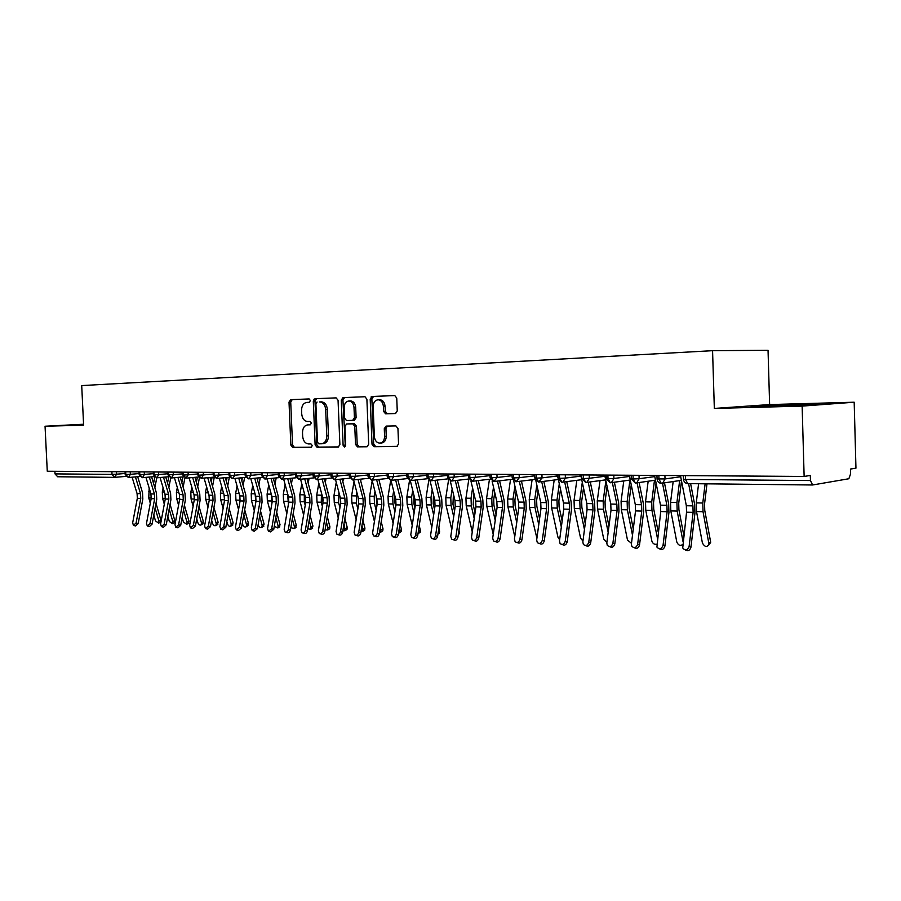 <?xml version="1.0" encoding="UTF-8"?>
<svg xmlns="http://www.w3.org/2000/svg" width="901" height="901" viewBox="0 0 901 901"><rect width="100%" height="100%" fill="white"/><g stroke="black" fill="none" stroke-linecap="round" stroke-linejoin="round"><path stroke-width="1.35" d="M310.406 400.585L309.156 398.94L290.64 399.661L289.018 402.116L290.843 445.083L292.667 447.459L311.183 447.29L312.287 445.59L310.98 443.911L308.57 443.934C305.157 443.506 303.186 440.961 302.657 436.309L302.511 432.705C302.635 428.054 304.38 425.441 307.748 424.878L310.192 424.821L311.341 423.098L310.045 421.431L307.624 421.499C304.211 421.105 302.24 418.593 301.711 413.942L301.565 410.327C301.7 405.653 303.457 403.006 306.824 402.42L309.246 402.33L310.406 400.585M395.404 413.548L397.251 410.946L396.744 398.062L394.796 395.584L371.989 396.474L370.187 399.064L372.012 444.227L374.005 446.716L396.823 446.502L398.557 443.945L397.938 428.403L395.888 425.903L386.079 426.105L384.276 428.673L384.581 436.321C384.457 440.262 382.925 442.537 379.974 443.123C376.742 442.92 374.861 440.702 374.354 436.478L373.16 406.7C373.329 402.465 375.019 400.157 378.217 399.774C381.224 400.213 382.948 402.409 383.387 406.362L383.578 411.352L385.583 413.829L395.404 413.548M309.156 424.788L310.518 424.754M83.568 424.236L45.05 426.229L47.269 471.234L804.131 476.449L810.303 475.458L810.45 480.548L812.623 484.975L848.855 478.746L850.578 473.892L850.443 469.049L855.95 468.16L854.182 402.218L769.623 404.572L768.046 350.298L712.567 350.68L714.335 408.435L802.138 406.103L804.131 476.449M45.05 426.229L83.613 425.204L81.709 385.583L712.567 350.68M338.055 400.269L336.141 397.882L314.967 398.704L313.3 401.204L315.125 444.835L316.994 447.234L338.258 447.042L339.88 444.565L338.055 400.269M342.977 397.611L364.995 396.744L366.887 399.188L368.7 444.261L367.022 446.772L357.472 446.862L355.512 444.407L354.769 426.274L352.82 423.842L346.626 423.977L344.903 426.488L345.669 445.252L344.52 446.986L343.101 445.274L341.254 400.145L342.977 397.611M54.893 471.279L55.017 473.892L112.028 474.399L111.904 471.673M57.675 476.742L55.017 473.892M802.138 406.103L854.182 402.218M79.581 424.923L83.602 424.765L79.581 424.923M83.579 424.416L76.596 424.776L83.579 424.416M769.623 404.572L714.335 408.435M765.85 405.495L751.085 406.542L770.287 406.362L819.268 404.042L765.85 405.495L819.268 404.042L770.287 406.362L751.085 406.542L765.85 405.495M128.629 477.507L139.892 476.505L128.584 477.507L130.363 474.32L139.103 473.554M125.689 471.775L125.825 474.512L128.426 477.519M142.628 477.654L154.127 476.629L142.583 477.665L144.397 474.433L153.35 473.656M139.689 471.865L139.813 474.636L142.426 477.676M156.909 477.812L168.645 476.742L156.853 477.812L158.711 474.557L167.879 473.746M153.958 471.966L154.082 474.759L156.763 477.823L154.859 487.756M171.472 477.969L183.455 476.866L171.415 477.969L173.307 474.692L182.712 473.847M168.51 472.068L168.645 474.895L171.246 477.992M186.327 478.127L198.569 476.989M183.365 472.169L183.489 475.03L186.034 478.149L188.196 474.816L197.837 473.949M201.497 478.296L213.999 477.125L201.441 478.296L203.389 474.951L213.278 474.039M198.513 472.27L198.648 475.154L201.238 478.318M216.972 478.465L229.744 477.248L216.916 478.465L218.909 475.086L229.034 474.14M213.976 472.383L214.111 475.289L216.702 478.487M232.773 478.634L245.815 477.372L232.706 478.634L234.744 475.221L245.128 474.241M229.766 472.496L229.901 475.435L232.492 478.656M248.901 478.803L262.236 477.507L248.845 478.814L250.906 475.356L261.56 474.343M245.894 472.597L246.029 475.57L248.608 478.836M265.378 478.983L279.006 477.643L265.311 478.994L267.428 475.503L278.353 474.455M262.36 472.71L262.495 475.717L265.074 479.017M282.204 479.163L296.147 477.767L282.148 479.174L284.288 475.649L295.505 474.557M279.186 472.834L279.31 475.874L281.889 479.197M299.402 479.355L313.661 477.902L299.346 479.355L301.531 475.796L313.03 474.658M296.373 472.946L296.497 476.021L299.064 479.377M316.983 479.546L331.557 478.037L316.927 479.546L319.145 475.953L330.949 474.759M313.931 473.07L314.066 476.178L316.623 479.58M334.947 479.737L349.858 478.172M331.895 473.194L332.019 476.336L334.541 479.771L337.154 476.111L349.273 474.872M353.316 479.929L368.577 478.307L353.271 479.94L355.568 476.269L368.013 474.973M350.252 473.318L350.388 476.494L352.933 479.974M376.629 479.647L381.574 499.019L376.9 498.906L372.09 480.143L387.723 478.454L372.057 480.143L374.399 476.426L387.182 475.086M369.038 473.453L369.162 476.663L371.696 480.177M388.252 473.588L388.376 476.832L390.865 480.391L407.308 478.589L391.293 480.346L393.669 476.595L406.79 475.187M411.002 480.548L427.367 478.724L410.969 480.56L413.379 476.764L426.86 475.3M407.905 473.723L408.04 477.001L410.552 480.605M431.14 480.762L447.887 478.859L431.117 480.774L433.561 476.944L447.414 475.401M428.031 473.858L428.155 477.181L430.655 480.819M448.642 474.005L448.766 477.361L451.221 481.044L468.914 478.994L451.75 480.988L454.228 477.113L468.464 475.514M469.736 474.14L469.871 477.553L472.304 481.269L475.379 477.305L490.02 475.615M491.36 474.298L491.484 477.744L493.906 481.506L497.059 477.485L512.106 475.717M513.514 474.444L513.638 477.935L516.048 481.753L519.28 477.676L534.744 475.829M536.219 474.602L536.343 478.138L538.73 482.001L542.042 477.879L557.584 475.976M559.498 474.759L559.622 478.341L561.999 482.249L562.855 482.125L565.389 478.082L580.965 476.122M583.386 474.928L583.51 478.555L585.853 482.508L586.833 482.362L589.344 478.285L604.943 476.28M607.893 475.097L608.017 478.769L610.337 482.778L611.452 482.576L613.908 478.499L629.54 476.438M633.043 475.266L633.166 478.994L635.453 483.06L636.759 482.79L639.136 478.724L654.779 476.595M658.868 475.446L658.991 479.219L661.255 483.341L662.798 482.97L665.028 478.938L680.694 476.753M292.239 399.594L290.719 402.049L292.543 444.959L294.357 447.324L311.566 447.166M306.824 402.42L309.381 402.308M316.566 398.647L314.99 401.125L316.814 444.7L318.684 447.099L338.708 446.919M317.062 402.037L315.891 403.783L317.49 442.132L318.796 443.821L321.623 443.776C324.934 443.123 326.646 440.51 326.77 435.926L325.678 409.55C325.171 404.954 323.234 402.42 319.866 401.936L319.641 401.936M323.065 443.664L323.313 443.652C326.613 442.999 328.336 440.386 328.46 435.802L326.77 435.926M321.33 401.869L321.556 401.869C324.923 402.353 326.86 404.887 327.367 409.459L328.46 435.802M367.495 446.659L357.472 446.862M348.214 423.887L354.498 423.729L356.447 426.173L357.19 444.272L359.15 446.727M344.565 397.544L342.932 400.078L345.331 446.491M354.003 407.455C353.575 403.558 351.897 401.407 348.991 400.979C345.905 401.362 344.283 403.625 344.137 407.781L344.554 418.098L346.491 420.519L352.674 420.362L354.431 417.827L354.003 407.455L355.692 407.365C355.253 403.479 353.586 401.328 350.68 400.911L350.207 400.934M352.674 420.362L354.352 420.26L356.109 417.737L354.431 417.827M355.692 407.365L356.109 417.737M379.366 399.729L379.895 399.706C382.902 400.134 384.614 402.33 385.054 406.272L385.256 411.261L387.25 413.739L395.764 413.491M379.974 443.123L381.652 442.999C384.592 442.402 386.124 440.139 386.247 436.197L384.581 436.321M387.306 426.083L385.943 428.561L386.247 436.197M373.555 396.406L371.865 398.985L373.678 444.092L375.672 446.581L397.296 446.378M155.997 503.287L160.885 520.012L160.175 522.332M153.789 515.057L155.501 520.913L158.666 523.132L158.936 521.06L155.107 507.995M150.298 503.209L148.755 497.938L149.172 488.128M153.553 483.398L154.758 477.226M132.098 477.192L137.098 493.624L137.324 498.309L132.661 522.828L133.449 525.396L136.096 522.974L138.18 523.549L135.544 525.959L133.855 525.497M135.432 476.899L140.522 493.692L140.759 498.388L136.096 522.974M138.18 523.549L142.831 498.996L142.516 492.656L137.684 476.697M170.064 504.256L174.794 520.564L174.051 522.907M167.823 516.273L169.343 521.476L172.564 523.706L172.846 521.623L169.174 508.997M170.706 477.958L168.859 487.452M164.297 504.155L162.585 498.276L162.315 491.935L163.115 487.835M167.552 483.06L168.757 476.877M184.401 505.258L188.962 521.127L188.185 523.492M182.137 517.534L183.444 522.051L186.732 524.281L187.014 522.197L183.522 510.056M184.896 477.947L183.14 487.137M178.567 505.157L176.686 498.636L176.416 492.228L177.328 487.52M181.833 482.688L182.937 476.922M199.02 506.306L203.401 521.702L202.601 524.089M196.733 518.852L197.815 522.625C198.749 524.787 199.876 525.531 201.182 524.878L201.452 522.783L198.141 511.149M199.403 477.778L197.702 486.777M193.118 506.193L191.068 498.985L190.798 492.52L191.812 487.182M194.47 498.129L194.177 495.313M196.395 482.294L197.375 477.102M213.931 507.398L218.132 522.287L217.299 524.697M211.622 520.226L212.478 523.222C213.424 525.418 214.573 526.173 215.902 525.474L216.184 523.38L213.053 512.286M214.235 477.406L212.546 486.394M207.962 507.274L205.721 499.357L205.451 492.813L206.588 486.81M209.381 499.244L208.931 494.897M211.239 481.866L212.095 477.305M145.939 477.361L150.929 493.928L151.165 498.658L146.491 523.425L147.302 526.004L149.994 523.571L152.078 524.145L149.386 526.567L147.719 526.116M149.329 477.057L154.42 494.007L154.657 498.749L149.994 523.571M152.078 524.145L156.729 499.357L156.414 492.948L151.582 476.854M160.04 477.53L165.029 494.232L165.266 499.008L160.592 524.022L161.414 526.623L164.162 524.168L166.246 524.754L163.498 527.198L161.853 526.747M163.498 477.215L168.588 494.311L168.825 499.109L164.162 524.168M166.246 524.754L170.908 499.717L170.582 493.252L165.75 477.012M174.422 477.699L179.4 494.559L179.637 499.379L174.974 524.63L175.808 527.254L178.612 524.787L180.696 525.373L177.891 527.828L176.281 527.389M177.947 477.372L183.038 494.638L183.275 499.469L178.612 524.787M180.696 525.373L185.347 500.089L185.032 493.568L180.2 477.17M189.086 477.879L194.064 494.874L194.301 499.751L189.638 525.26L190.483 527.896L193.355 525.418L195.438 526.004L192.566 528.482L190.978 528.031M192.69 477.541L197.781 494.964L198.017 499.841L193.355 525.418M195.438 526.004L200.09 500.46L199.763 493.872L194.943 477.327M793.668 404.673L766.177 405.822L793.668 404.673M229.147 508.547L233.145 522.884L232.278 525.317M226.815 521.668L227.424 523.83C228.392 526.071 229.564 526.815 230.926 526.083L231.208 523.988L228.268 513.48M229.304 477.293L227.683 485.966M223.11 508.412L220.677 499.728L220.407 493.129L221.657 486.394M224.563 500.213L224 494.559M226.388 481.393L227.108 477.496M204.054 478.059L209.021 495.212L209.257 500.123L204.595 525.891L205.451 528.549L208.39 526.049L210.474 526.646L207.534 529.135L205.991 528.707M207.726 477.71L212.805 495.291L213.041 500.224L208.39 526.049M210.474 526.646L215.114 500.855L214.798 494.199L209.978 477.496M244.678 509.741L248.462 523.492L247.561 525.947M242.313 523.166L242.662 524.45C243.664 526.725 244.858 527.479 246.255 526.702L246.525 524.607L243.799 514.73M244.61 477.496L243.135 485.504M238.551 509.594L235.927 500.1L235.657 493.433L237.031 485.954M240.049 501.147L239.396 494.277M241.84 480.886L242.425 477.71M260.513 510.991L264.094 524.123L263.16 526.601M258.125 524.742L258.215 525.08C259.24 527.4 260.457 528.155 261.887 527.333L262.157 525.238L259.646 516.036M260.231 477.71L258.902 485.008M254.319 510.833L251.48 500.494L251.21 493.759L252.719 485.47M255.839 502.116L255.118 494.018M257.607 480.346L258.046 477.913M276.686 512.309L280.042 524.754L279.062 527.254M274.287 526.285L277.835 527.975L278.105 525.891L275.819 517.399M276.168 477.924L274.996 484.468M270.413 512.14L267.36 500.888L267.09 494.086L268.735 484.941M271.956 503.13L271.178 493.759M273.701 479.749L273.994 478.138M293.197 513.683L296.316 525.396L295.303 527.93M290.843 527.603L294.12 528.628L294.39 526.544L292.329 518.83M292.442 478.149L291.428 483.871M286.833 513.502L283.567 501.283L283.297 494.412L285.088 484.366M288.421 504.2L287.577 493.478M290.133 479.107L290.257 478.363M219.315 478.24L224.281 495.539L224.518 500.517L219.867 526.544L220.722 529.214L223.73 526.702L225.813 527.299L222.806 529.811L221.297 529.383M223.065 477.879L228.144 495.629L228.381 500.607L223.73 526.702M225.813 527.299L230.453 501.249L230.127 494.525L225.318 477.665M234.902 478.431L239.846 495.888L240.083 500.911L235.443 527.209L236.31 529.901L239.384 527.367L241.468 527.975L238.393 530.498L236.918 530.07M238.731 478.059L243.788 495.978L244.025 501.012L239.384 527.367M241.468 527.975L246.097 501.643L245.782 494.852L240.972 477.845M250.805 478.622L255.738 496.237L255.985 501.305L251.334 527.885L252.224 530.588L255.366 528.054L257.449 528.662L254.296 531.196L252.877 530.779M254.713 478.24L259.77 496.327L260.006 501.406L255.366 528.054M257.449 528.662L262.067 502.06L261.752 495.201L256.954 478.026M267.045 478.825L271.967 496.597L272.203 501.722L267.574 528.572L268.453 531.297L271.685 528.741L273.758 529.36L270.537 531.905L269.162 531.5M271.032 478.431L276.078 496.688L276.314 501.823L271.685 528.741M273.758 529.36L278.375 502.476L278.06 495.539L273.273 478.206M310.057 515.135L312.94 526.06L311.87 528.617M307.77 528.797L310.744 529.292L311.003 527.22L309.189 520.327M309.054 478.375L308.198 483.229M303.614 514.933L300.112 501.699L299.842 494.75L301.779 483.747M305.225 505.315L304.301 501.801L304.324 493.162M327.277 516.656L329.901 526.736L329.653 528.797L328.797 529.315M325.092 529.901L327.727 529.968L327.975 527.907L326.41 521.916M326.016 478.611L325.34 482.531M322.851 498.174L323.144 500.731M320.745 516.431L317.006 502.116L316.735 495.1L318.819 483.06M322.4 506.486L321.285 502.229L321.432 492.813M344.869 518.266L347.223 527.423L346.986 529.473L346.074 530.036M342.808 530.937L345.072 530.655L344.013 523.571M343.337 478.859L342.842 481.765M340.229 497.453L340.769 502.274M338.258 518.019L334.26 502.544L333.989 495.46L336.242 482.328M339.936 507.725L338.63 502.657L338.9 492.408M362.855 519.956L364.928 528.132L364.691 530.148L363.722 530.768M360.941 531.883L362.776 531.353L361.988 525.317M361.031 479.118L360.727 480.943M358.046 496.935L358.722 503.648M356.143 519.686L351.897 502.983L351.615 495.82L354.037 481.517M357.866 509.02L356.357 503.096L356.751 491.969M381.236 521.735L383.004 528.853L382.79 530.847L381.742 531.511M379.49 532.739L380.886 532.063L380.38 527.153M379.107 479.377L378.994 480.042M376.28 496.496L377.046 504.965M374.422 521.442L369.906 503.434L369.635 496.192L372.214 480.638M376.179 510.394L374.467 503.546L374.197 496.282L374.996 491.473M283.624 479.028L288.534 496.958L288.77 502.139L284.153 529.27L285.043 532.018C286.586 532.536 287.689 531.68 288.343 529.45L290.415 530.07C289.762 532.3 288.669 533.155 287.115 532.637L285.797 532.243M287.701 478.622L292.735 497.059L292.971 502.251L288.343 529.45M290.415 530.07L295.021 502.904L294.706 495.899L289.931 478.397M300.562 479.242L305.45 497.329L305.687 502.567L301.08 529.991L301.97 532.75C303.569 533.313 304.696 532.457 305.371 530.182L307.432 530.802C306.768 533.077 305.642 533.933 304.042 533.369L302.781 532.998M304.718 478.814L309.741 497.431L309.978 502.679L305.371 530.182M307.432 530.802L312.028 503.344L311.712 496.26L306.948 478.589M317.862 479.456L322.738 497.712L322.975 503.006L318.38 530.734L319.269 533.505C320.914 534.102 322.074 533.234 322.761 530.914L324.822 531.545C324.135 533.865 322.975 534.721 321.342 534.124L320.148 533.764M313.987 401.17L313.908 399.244M322.108 479.017L327.119 497.814L327.356 503.118L322.761 530.914M324.822 531.545L329.406 503.783L329.079 496.631L324.337 478.78M335.544 479.67L340.398 498.107L340.634 503.456L336.05 531.477L336.951 534.259C338.63 534.901 339.823 534.045 340.533 531.669L342.594 532.311C341.884 534.676 340.691 535.532 339.013 534.89L337.886 534.552M339.891 479.219L344.869 498.208L345.106 503.569L340.533 531.669M342.594 532.311L347.155 504.245L346.84 497.014L342.11 478.983M353.609 479.906L358.452 498.501L358.688 503.907L354.116 532.254L355.017 535.036C356.74 535.735 357.967 534.867 358.699 532.446L360.749 533.088C360.017 535.509 358.789 536.365 357.066 535.678L356.03 535.352M358.057 479.433L363.024 498.602L363.261 504.031L358.699 532.446M360.749 533.088L365.299 504.706L364.973 497.397L360.276 479.197M400.021 523.616L401.486 529.585L401.283 531.556L400.168 532.277M398.49 533.46L399.38 532.784L399.166 529.101M394.931 496L394.897 502.814L395.764 506.351M393.118 523.301L388.32 503.896L388.049 496.564L390.696 480.379L387.25 476.787M394.908 511.836L392.982 504.008L392.712 496.665L393.647 490.932M376.9 498.906L377.136 504.38L372.586 533.032L373.476 535.825C375.255 536.579 376.517 535.712 377.271 533.234L379.31 533.888C378.566 536.354 377.305 537.221 375.526 536.467L374.579 536.174M371.189 396.744L371.876 398.569M381.574 499.019L381.81 504.492L377.271 533.234M379.31 533.888L383.837 505.191L383.522 497.791L378.837 479.411M419.235 525.61L420.384 530.34L420.193 532.277L418.999 533.065M417.963 533.933L418.391 531.151M413.998 495.449L413.818 503.276L414.922 507.815M412.23 525.272L407.139 504.357L406.869 496.947L409.527 480.458M414.066 513.367L411.903 504.481L411.633 497.048L412.714 490.324M390.978 480.379L395.764 499.323L396.001 504.853L391.473 533.842L392.352 536.636C394.188 537.447 395.483 536.579 396.26 534.045L398.298 534.698C397.521 537.233 396.226 538.088 394.39 537.278L393.557 537.019M395.629 479.873L400.551 499.436L400.787 504.977L396.26 534.045M398.298 534.698L402.803 505.675L402.488 498.197L397.825 479.625M438.888 527.727L439.519 533.009L438.246 533.865M433.494 494.829L433.167 503.738L434.507 509.369M431.793 527.355L426.387 504.842L426.117 497.341L428.808 480.312M433.663 514.978L431.264 504.954L430.993 497.442L432.221 489.648M410.293 480.593L415.068 499.751L415.293 505.348L410.788 534.665L411.656 537.447C413.536 538.336 414.888 537.469 415.688 534.867L417.715 535.532C416.915 538.122 415.575 538.989 413.683 538.111L412.962 537.874M415.057 480.098L419.956 499.864L420.193 505.461L415.688 534.867M417.715 535.532L422.209 506.171L421.893 498.613L417.253 479.861M459.003 529.957L459.296 533.752L458.316 534.597M453.44 494.142L452.955 504.222L454.543 511.013M451.795 529.563L446.063 505.326L445.804 497.746L448.585 479.873M453.71 516.69L451.063 505.45L450.793 497.848L452.178 488.894M430.047 480.774L434.8 500.19L435.037 505.844L430.554 535.498L431.41 538.28C433.347 539.237 434.733 538.381 435.566 535.712L437.582 536.377C436.748 539.046 435.363 539.902 433.426 538.944L432.829 538.753M434.946 480.334L439.812 500.303L440.048 505.968L435.566 535.712M437.582 536.377L442.053 506.689L441.738 499.03L437.12 480.087M479.58 532.345L479.197 534.98M473.858 493.376L473.194 504.706L475.064 512.77M472.27 531.917L466.211 505.833L465.941 498.163L468.869 479.005M474.219 518.514L471.313 505.957L471.043 498.264L472.597 488.06M450.252 480.909L455.005 500.629L455.242 506.351L450.782 536.365L451.615 539.125C453.608 540.172 455.039 539.327 455.917 536.579L457.922 537.255C457.055 539.992 455.613 540.837 453.62 539.8L453.169 539.643M455.298 480.582L460.129 500.742L460.366 506.486L455.917 536.579M457.922 537.255L462.359 507.207L462.044 499.469L457.46 480.323M494.75 492.509L493.714 499.458L493.917 505.202L496.057 514.64M493.23 534.406L486.822 506.339L486.551 498.591L489.457 479.253M495.223 520.451L492.047 506.475L491.777 498.692L493.511 487.148M470.93 480.988L475.683 501.091L475.919 506.88L471.493 537.244L472.282 539.992C474.343 541.129 475.829 540.285 476.742 537.469L478.735 538.145C477.823 540.96 476.347 541.805 474.286 540.656L473.994 540.566M476.133 480.83L480.931 501.204L481.168 507.015L476.742 537.469M478.735 538.145L483.139 507.736L482.835 499.909L478.285 480.571M510.529 479.512L507.646 499.019L507.916 506.869L514.764 536.568M516.149 491.552L514.921 499.909L515.124 505.72L517.557 516.633M516.735 522.512L513.266 506.993L513.007 499.131L514.91 486.123M492.081 480.999L496.856 501.553L497.093 507.409L492.689 538.145L493.455 540.859C495.573 542.109 497.115 541.287 498.073 538.37L500.055 539.057C499.098 541.963 497.555 542.785 495.437 541.535L495.325 541.501M497.465 481.089L502.229 501.677L502.465 507.545L498.073 538.37M500.055 539.057L504.425 508.288L504.11 500.359L499.605 480.83M532.097 479.771L529.247 499.458L529.518 507.398L536.906 538.257M538.055 490.482L536.647 500.359L536.838 506.238L539.575 518.762M538.764 524.709L535.003 507.533L534.732 499.571L536.827 484.986M513.716 480.909L518.537 502.037L518.773 507.961L514.415 539.068L515.124 541.738C517.309 543.112 518.908 542.301 519.922 539.305L521.893 539.992C520.902 542.965 519.314 543.787 517.14 542.458M519.314 481.348L524.044 502.15L524.269 508.096L519.922 539.305M521.893 539.992L526.218 508.851L525.914 500.821L521.442 481.089M554.183 480.042L551.378 499.92L551.637 507.95L557.956 537.233L559.634 539.744M560.501 489.299L558.89 500.821L559.082 506.779L562.134 521.048M561.334 527.062L557.257 508.096L556.998 500.032L559.284 483.736M535.858 480.638L540.746 502.521L540.983 508.524L536.658 540.014L537.323 542.627C539.575 544.148 541.231 543.359 542.312 540.251L544.26 540.949C543.269 543.945 541.647 544.79 539.406 543.461M534.507 474.59L534.744 475.66M541.704 481.618L546.389 502.645L546.614 508.671L542.312 540.251M544.26 540.949L548.551 509.414L548.247 501.305L543.81 481.348M576.82 480.323L574.05 500.382L574.309 508.513L580.571 538.145L582.958 541.096M583.51 487.97L581.674 501.305L581.866 507.331L585.267 523.492M584.467 529.597L580.064 508.66L579.805 500.494L582.294 482.339M558.44 479.85L563.519 503.028L563.744 509.099L559.465 540.983L560.073 543.517C562.382 545.206 564.105 544.441 565.254 541.231L567.179 541.94C566.188 544.959 564.533 545.815 562.235 544.486M565.276 474.804L565.389 478.082L559.622 478.341L558.034 478.082L557.922 474.748L557.325 474.793L558.034 478.014M564.657 481.9L569.297 503.152L569.522 509.245L565.254 541.231M567.179 541.94L571.437 510.011L571.133 501.789L566.74 481.63M600.01 480.616L597.273 500.855L597.532 509.088L603.738 539.091L606.902 542.301M607.083 486.484L605.033 501.789L605.224 507.894L608.975 526.139M608.175 532.3L603.433 509.245L603.174 500.979L605.889 480.785M580.706 474.906L586.844 503.535L587.069 509.696L582.834 541.974L583.375 544.418C585.751 546.299 587.542 545.567 588.77 542.233L590.684 542.943C589.682 546.006 588.004 546.862 585.639 545.522M588.184 482.181L592.768 503.67L592.993 509.842L588.77 542.233M590.684 542.943L594.897 510.608L594.592 502.285L590.256 481.9M623.785 480.909L621.093 501.35L621.352 509.684L627.49 540.048L631.488 543.348M631.263 484.828L628.977 502.285L629.168 508.468L633.279 528.977M632.502 535.228L627.389 509.831L627.141 501.474L629.945 480.075M604.695 475.075L610.777 504.064L611.002 510.293L606.812 542.999L607.274 545.319C609.695 547.414 611.576 546.727 612.894 543.258L614.797 543.979C613.784 547.065 612.061 547.943 609.628 546.603M612.32 482.463L616.847 504.2L617.072 510.45L612.894 543.258M614.797 543.979L618.953 511.227L618.649 502.803L614.358 482.181M648.168 481.202L645.51 501.846L645.769 510.293L651.84 541.039C652.786 543.641 654.419 544.688 656.75 544.17M656.052 482.97L653.529 502.803L653.721 509.065L658.226 532.052M657.448 538.381L651.964 510.45L651.716 501.97L654.475 480.323M629.292 475.244L635.306 504.605L635.532 510.923L631.398 544.046L631.781 546.209C634.248 548.551 636.207 547.921 637.649 544.305L639.519 545.037C638.505 548.168 636.737 549.047 634.248 547.695M637.063 482.745L641.546 504.751L641.771 511.081L637.649 544.305M639.519 545.037L643.629 511.858L643.325 503.321L639.091 482.463M673.171 481.483L670.558 502.364L670.817 510.912L676.809 542.053C678.318 545.342 680.289 546.164 682.744 544.486M681.494 480.886L678.712 503.332L678.903 509.673L683.814 535.385M683.059 541.794L677.169 511.07L676.921 502.488L679.647 480.56M654.543 475.424L660.489 505.168L660.715 511.554L656.919 547.098C659.431 549.723 661.469 549.159 663.046 545.387L664.893 546.13C663.868 549.295 662.066 550.184 659.498 548.822M662.483 483.105L666.886 505.303L667.112 511.712L663.046 545.387M664.893 546.13L668.936 512.511L668.643 503.862L664.454 482.733M706.97 483.837L704.559 503.873L704.74 510.293L710.619 541.884L708.817 544.97M698.59 483.747L696.259 502.893L696.507 511.554L702.431 543.089C704.841 547.132 707.026 547.504 708.986 544.193L703.039 511.712L702.791 503.028L705.111 483.814M680.469 475.593L686.337 505.731L686.551 512.207L682.733 547.977C685.256 550.928 687.384 550.432 689.119 546.502L690.943 547.245C689.907 550.455 688.06 551.356 685.413 549.97M688.601 483.634L692.903 505.878L693.117 512.376L689.119 546.502M690.943 547.245L694.93 513.176L694.637 504.414L690.628 483.657M116.477 471.707L116.601 474.196L112.028 474.399L114.573 477.372L125.937 476.381L114.968 477.339M812.308 484.975L687.745 483.623L812.409 484.986M685.391 475.627L685.503 479.456L810.45 480.548M683.386 475.615L683.499 479.129L685.503 479.456L687.745 483.623M114.573 477.372L116.601 474.196L125.138 473.464M125.059 471.764L125.183 474.41L125.825 474.512L130.363 474.32L130.24 471.809M144.273 471.899L144.397 474.433L139.813 474.636L139.148 474.534L139.024 471.865M158.587 472L158.7 474.557L154.082 474.759L153.395 474.658L153.271 471.966M173.183 472.101L173.307 474.692M188.072 472.203L188.196 474.816L183.489 475.03L182.757 474.906L182.633 472.169M203.277 472.304L203.389 474.951L198.648 475.154L197.882 475.03L197.758 472.27M218.785 472.417L218.909 475.086L214.111 475.289L213.323 475.165L213.199 472.372M234.62 472.518L234.744 475.221L229.901 475.435L229.091 475.3L228.967 472.484M250.793 472.631L250.906 475.356L246.029 475.57L245.185 475.435L245.061 472.597M267.304 472.743L267.417 475.503L262.495 475.717L261.617 475.57L261.493 472.71M284.175 472.867L284.288 475.649L279.31 475.874L278.409 475.717L278.285 472.822M301.407 472.98L301.531 475.796L296.497 476.021L295.562 475.863L295.438 472.946M319.022 473.104L319.145 475.953L314.066 476.178L313.086 476.01L312.962 473.059M337.03 473.228L337.154 476.1L332.019 476.336L331.016 476.167L330.892 473.183M355.445 473.352L355.568 476.269M374.275 473.487L374.399 476.426L369.162 476.663L368.07 476.483L367.946 473.442M393.546 473.622L393.669 476.595L388.376 476.832L387.239 476.64L387.115 473.577M413.266 473.757L413.379 476.764L408.04 477.001L406.858 476.809L406.734 473.712M433.449 473.892L433.561 476.944M454.104 474.039L454.217 477.113L448.766 477.361L447.482 477.147L447.358 473.994M475.266 474.185L475.379 477.305L469.871 477.553L468.531 477.327L468.407 474.14M496.947 474.331L497.059 477.485L491.484 477.744L490.088 477.507L489.964 474.286M519.156 474.489L519.269 477.676L513.638 477.935L512.173 477.688L512.061 474.433M541.929 474.647L542.042 477.879L536.343 478.138L534.822 477.879L534.698 474.59M589.22 474.973L589.344 478.285L583.51 478.555L581.843 478.285L581.731 474.917L580.717 474.951M613.795 475.142L613.908 478.499L608.017 478.769L606.272 478.487L606.159 475.086L604.695 475.12M639.023 475.311L639.124 478.713L633.166 478.994L631.331 478.69L631.218 475.255L629.303 475.289M664.915 475.491L665.028 478.938M167.8 472.068L167.935 474.782L173.307 474.681M349.205 473.318L349.329 476.314L355.568 476.257M426.804 473.847L426.928 476.978L433.561 476.933M656.953 475.435L657.066 478.915L665.017 478.938M294.357 447.324L292.667 447.459M292.543 444.959L290.843 445.083M290.719 402.049L289.018 402.116M318.684 447.099L316.994 447.234M316.814 444.7L315.125 444.835M314.99 401.125L313.3 401.204M327.367 409.459L325.678 409.55M357.19 444.272L355.512 444.407M356.447 426.173L354.769 426.274M354.498 423.729L352.82 423.842M344.779 445.139L343.101 445.274M342.932 400.078L341.254 400.145M385.256 411.261L383.578 411.352M385.054 406.272L383.387 406.362M385.943 428.561L384.276 428.673M375.672 446.581L374.005 446.716M373.678 444.092L372.012 444.227M371.865 398.985L370.187 399.064M158.936 521.06L160.885 520.012M148.755 497.938L151.267 497.994M148.485 491.653L150.253 491.687M140.522 493.692L137.098 493.624M140.759 498.388L137.324 498.309M172.846 521.623L174.794 520.564M162.585 498.276L165.367 498.354M162.315 491.935L164.354 491.98M187.014 522.197L188.962 521.127M176.686 498.636L179.738 498.704M176.416 492.228L178.725 492.273M201.452 522.783L203.401 521.702M191.068 498.985L194.402 499.075M190.798 492.52L193.388 492.565M216.184 523.38L218.132 522.287M205.721 499.357L209.359 499.447M205.451 492.813L208.345 492.881M154.42 494.007L150.929 493.928M154.657 498.749L151.165 498.658M168.588 494.311L165.029 494.232M168.825 499.109L165.266 499.008M183.038 494.638L179.4 494.559M183.275 499.469L179.637 499.379M197.781 494.964L194.064 494.874M198.017 499.841L194.301 499.751M231.208 523.988L233.145 522.884M220.677 499.728L224.462 499.818M220.407 493.129L223.606 493.185M212.805 495.291L209.021 495.212M213.041 500.224L209.257 500.123M246.525 524.607L248.462 523.492M235.927 500.1L239.779 500.201M235.657 493.433L239.17 493.511M262.157 525.238L264.094 524.123M251.48 500.494L255.422 500.584M251.21 493.759L255.073 493.838M278.105 525.891L280.042 524.754M267.36 500.888L271.381 500.99M267.09 494.086L271.111 494.165M294.39 526.544L296.316 525.396M283.567 501.283L287.667 501.395M283.297 494.412L287.396 494.503M228.144 495.629L224.281 495.539M228.381 500.607L224.518 500.517M243.788 495.978L239.846 495.888M244.025 501.012L240.083 500.911M259.77 496.327L255.738 496.237M260.006 501.406L255.985 501.305M276.078 496.688L271.967 496.597M276.314 501.823L272.203 501.722M311.003 527.22L312.94 526.06M300.112 501.699L304.301 501.801M299.842 494.75L304.031 494.84M327.975 527.907L329.901 526.736M317.006 502.116L321.285 502.229M316.735 495.1L321.015 495.19M345.308 528.605L347.223 527.423M334.26 502.544L338.63 502.657M333.989 495.46L338.359 495.55M363.013 529.326L364.928 528.132M351.897 502.983L356.357 503.096M351.615 495.82L356.086 495.91M381.1 530.058L383.004 528.853M369.906 503.434L374.467 503.546M369.635 496.192L374.197 496.282M292.735 497.059L288.534 496.958M292.971 502.251L288.77 502.139M309.741 497.431L305.45 497.329M309.978 502.679L305.687 502.567M327.119 497.814L322.738 497.712M327.356 503.118L322.975 503.006M344.869 498.208L340.398 498.107M345.106 503.569L340.634 503.456M363.024 498.602L358.452 498.501M363.261 504.031L358.688 503.907M399.594 530.813L401.486 529.585M388.32 503.896L392.982 504.008M388.049 496.564L392.712 496.665M381.81 504.492L377.136 504.38M418.492 531.579L420.384 530.34M407.139 504.357L411.903 504.481M406.869 496.947L411.633 497.048M400.551 499.436L395.764 499.323M400.787 504.977L396.001 504.853M438.235 532.086L439.699 531.106M426.387 504.842L431.264 504.954M426.117 497.341L430.993 497.442M419.956 499.864L415.068 499.751M420.193 505.461L415.293 505.348M458.632 532.446L459.454 531.894M446.063 505.326L451.063 505.45M445.804 497.746L450.793 497.848M439.812 500.303L434.8 500.19M440.048 505.968L435.037 505.844M466.211 505.833L471.313 505.957M465.941 498.163L471.043 498.264M460.129 500.742L455.005 500.629M460.366 506.486L455.242 506.351M486.822 506.339L492.047 506.475M486.551 498.591L491.777 498.692M480.931 501.204L475.683 501.091M481.168 507.015L475.919 506.88M507.916 506.869L513.266 506.993M507.646 499.019L513.007 499.131M502.229 501.677L496.856 501.553M502.465 507.545L497.093 507.409M529.518 507.398L535.003 507.533M529.247 499.458L534.732 499.571M524.044 502.15L518.537 502.037M524.269 508.096L518.773 507.961M551.637 507.95L557.257 508.096M551.378 499.92L556.998 500.032M546.389 502.645L540.746 502.521M546.614 508.671L540.983 508.524M574.309 508.513L580.064 508.66M574.05 500.382L579.805 500.494M569.297 503.152L563.519 503.028M569.522 509.245L563.744 509.099M597.532 509.088L603.433 509.245M597.273 500.855L603.174 500.979M592.768 503.67L586.844 503.535M592.993 509.842L587.069 509.696M621.352 509.684L627.389 509.831M621.093 501.35L627.141 501.474M616.847 504.2L610.777 504.064M617.072 510.45L611.002 510.293M645.769 510.293L651.964 510.45M645.51 501.846L651.716 501.97M641.546 504.751L635.306 504.605M641.771 511.081L635.532 510.923M670.817 510.912L677.169 511.07M670.558 502.364L676.921 502.488M656.953 475.48L654.554 475.469M666.886 505.303L660.489 505.168M667.112 511.712L660.715 511.554M708.941 543.359L710.619 541.884M696.507 511.554L703.039 511.712M696.259 502.893L702.791 503.028M683.386 475.672L680.48 475.649M692.903 505.878L686.337 505.731M693.117 512.376L686.551 512.207M57.551 476.753L114.45 477.372M125.183 474.489L128.37 477.519M139.148 474.613L142.358 477.676M153.407 474.737L156.628 477.834M167.935 474.861L171.19 477.992M182.757 474.996L186.034 478.149M197.893 475.12L201.193 478.318M186.09 478.149L198.569 477.001M213.334 475.255L216.465 478.476M229.091 475.401L232.255 478.656M245.185 475.537L248.383 478.825M261.617 475.683L264.838 479.005M278.409 475.829L281.664 479.197M295.562 475.976L298.839 479.377M313.097 476.133L316.409 479.569M331.016 476.291L334.361 479.771M349.34 476.449L352.708 479.963M334.575 479.771L349.858 478.183M368.081 476.618L371.482 480.177M406.858 476.956L410.338 480.593M426.939 477.125L430.453 480.819M447.493 477.305L451.041 481.044M468.531 477.496L472.135 481.269M490.099 477.676L493.737 481.506M472.327 481.269L490.437 479.129M512.185 477.868L515.879 481.742M493.928 481.506L512.5 479.264M534.834 478.071L538.561 481.99M516.059 481.753L535.115 479.4M558.046 478.273L561.83 482.249M538.753 482.001L558.305 479.523M581.855 478.476L585.695 482.508M562.01 482.249L581.731 479.692M606.272 478.69L610.18 482.778M585.864 482.508L605.697 479.861M631.342 478.915L635.306 483.049M610.349 482.778L630.272 480.03M657.077 479.129C657.426 481.607 658.766 483.015 661.097 483.33M635.464 483.06L655.5 480.177M683.499 479.366C683.859 481.877 685.222 483.296 687.598 483.623M661.255 483.33L681.381 480.312M323.313 443.652L321.623 443.776M321.556 401.869L319.866 401.936M350.68 400.911L348.991 400.979M379.895 399.706L378.217 399.774M160.615 522.096L158.666 523.132M174.512 522.648L172.564 523.706M188.681 523.222L186.732 524.281M203.119 523.796L201.182 524.878M217.851 524.382L215.902 525.474M232.875 524.979L230.926 526.083M248.192 525.587L246.255 526.702M263.824 526.207L261.887 527.333M279.772 526.837L277.835 527.975M296.057 527.479L294.12 528.628M312.681 528.132L310.744 529.292M329.653 528.797L327.727 529.968M346.986 529.473L345.072 530.655M364.691 530.148L362.776 531.353M382.79 530.847L380.886 532.063M401.283 531.556L399.38 532.784M420.193 532.277L418.301 533.527M439.519 533.009L437.931 534.068M459.296 533.752L458.339 534.406M710.664 542.717L708.986 544.193"/></g></svg>
